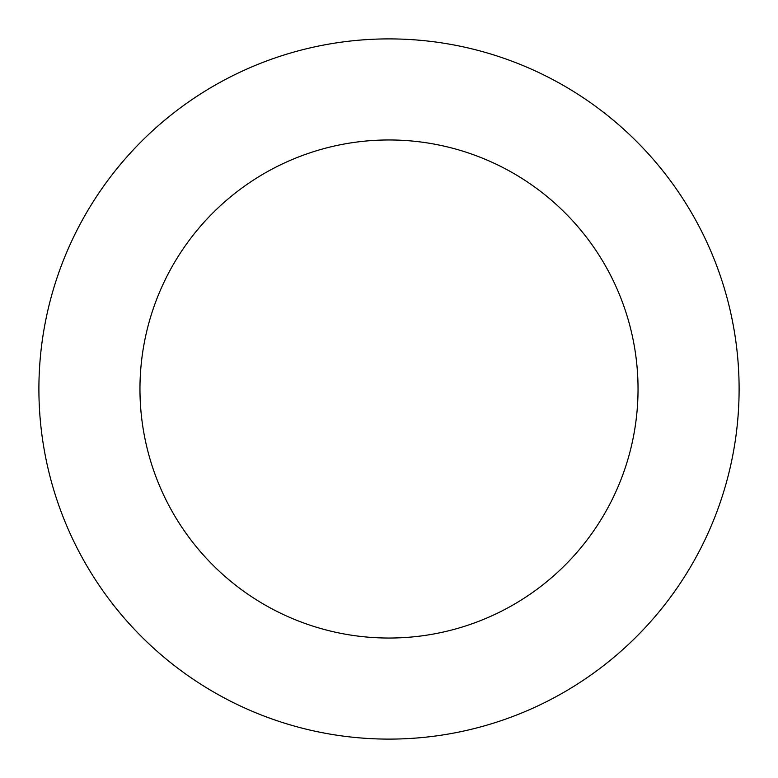 <?xml version="1.0" encoding="UTF-8"?>
<svg xmlns="http://www.w3.org/2000/svg" width="778" height="778" viewBox="0 0 778 778"><rect width="100%" height="100%" fill="white"/><g stroke="black" fill="none" stroke-linecap="round" stroke-linejoin="round"><path stroke-width="1.17" d="M43.879 447.827A350.1 350.1 0 0 0 612.51 658.48A350.1 350.1 0 0 0 510.621 60.703A350.1 350.1 0 0 0 43.879 447.827M143.502 430.847A249.038 249.038 0 0 0 547.984 580.689A249.038 249.038 0 0 0 475.514 155.474A249.038 249.038 0 0 0 143.502 430.847"/></g></svg>
